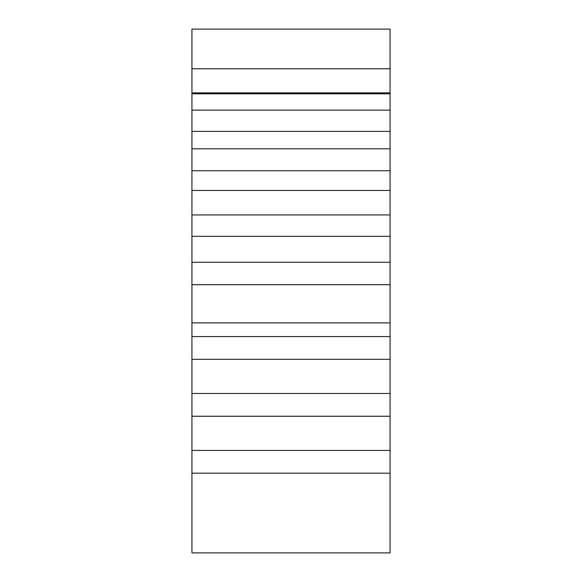 <?xml version="1.0" encoding="UTF-8"?>
<svg xmlns="http://www.w3.org/2000/svg" width="582" height="582" viewBox="0 0 582 582"><rect width="100%" height="100%" fill="white"/><g stroke="black" fill="none" stroke-linecap="round" stroke-linejoin="round"><path stroke-width="0.87" d="M390.064 68.778L191.936 68.778L191.936 29.1L390.064 29.1L390.064 131.372L191.936 131.372L191.936 148.817L390.064 148.817L390.064 170.752L191.936 170.752L191.936 190.467L390.064 190.467L390.064 214.933L191.936 214.933L191.936 236.328L390.064 236.328L390.064 214.933M390.064 236.328L390.064 262.271L191.936 262.271L191.936 236.328M191.936 214.933L191.936 190.467M191.936 262.271L191.936 284.693L390.064 284.693L390.064 262.271M390.064 190.467L390.064 170.752M390.064 284.693L390.064 322.886L191.936 322.886L191.936 284.693M191.936 170.752L191.936 148.817M191.936 322.886L191.936 552.9L390.064 552.9L390.064 450.417L191.936 450.417M390.064 450.417L390.064 336.549L191.936 336.549M390.064 336.549L390.064 322.886M390.064 148.817L390.064 131.372M390.064 359.32L191.936 359.32M191.936 131.372L191.936 93.811L390.064 93.811M390.064 393.483L191.936 393.483M390.064 416.254L191.936 416.254M191.936 68.778L191.936 93.811M191.936 92.865L390.064 92.865M390.064 473.188L191.936 473.188M390.064 110.129L191.936 110.129"/></g></svg>
